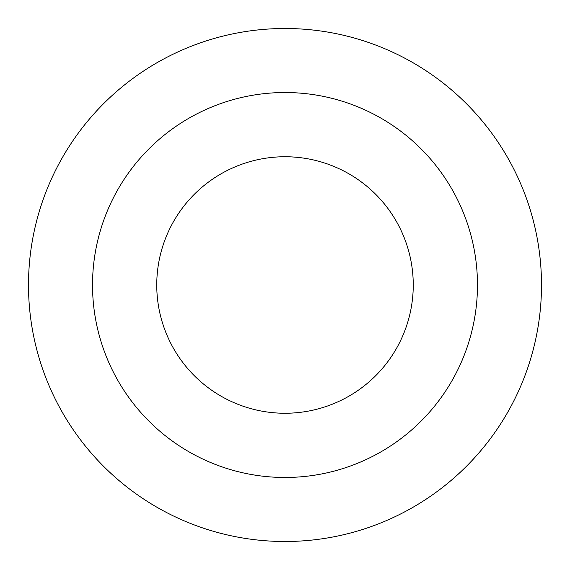 <?xml version="1.0" encoding="UTF-8"?>
<svg xmlns="http://www.w3.org/2000/svg" width="570" height="570" viewBox="0 0 570 570"><rect width="100%" height="100%" fill="white"/><g stroke="black" fill="none" stroke-linecap="round" stroke-linejoin="round"><path stroke-width="0.85" d="M413.25 285A128.25 128.25 0 0 1 285 413.25A128.25 128.25 0 0 1 156.75 285A128.25 128.25 0 0 1 285 156.75A128.25 128.25 0 0 1 413.25 285M28.5 285A256.5 256.5 0 0 1 285 28.5A256.5 256.5 0 0 1 541.5 285A256.5 256.5 0 0 1 285 541.5A256.5 256.5 0 0 1 28.5 285M92.525 285A192.475 192.475 0 0 1 285 92.525A192.475 192.475 0 0 1 477.475 285A192.475 192.475 0 0 1 285 477.475A192.475 192.475 0 0 1 92.525 285"/></g></svg>
